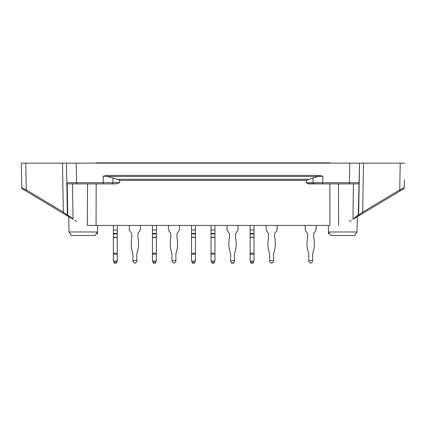 <?xml version="1.0" encoding="UTF-8"?>
<svg xmlns="http://www.w3.org/2000/svg" width="426" height="426" viewBox="0 0 426 426"><rect width="100%" height="100%" fill="white"/><g stroke="black" fill="none" stroke-linecap="round" stroke-linejoin="round"><path stroke-width="0.64" d="M75.636 163.137L350.364 163.137M76.584 183.894L76.584 182.695L119.733 182.695L115.872 183.894L66.834 183.894L67.383 215.194A1.219 1.219 0 0 0 67.974 216.222L25.853 190.912L26.258 189.884L25.794 163.137L21.3 163.137L62.478 163.137L63.336 212.164L67.383 215.194L66.472 163.137L62.478 163.137M66.472 163.137L76.238 163.137L76.584 182.695L66.813 182.695A1.219 1.219 0 0 0 68.038 183.894M308.057 183.633L322.77 183.894L322.77 182.695L349.416 182.695L349.762 163.137L404.7 163.137L400.206 163.137L399.742 189.884L362.664 212.164L363.522 163.137M322.77 176.146L318.371 176.481L318.371 175.411L322.77 176.146L322.77 182.695L313.073 182.695L313.019 177.961L318.371 176.481L107.629 176.481L107.629 175.411L103.23 176.146L107.629 176.481L117.459 179.298L119.733 180.363L119.733 182.695M389.843 197.1L403.678 188.787A1.219 1.219 0 0 0 404.269 187.765L404.412 179.644M355.747 217.59A1.219 0.788 59 0 0 355.982 216.562L352.989 219.246L403.678 188.787A1.219 1.219 0 0 0 404.269 187.765L404.306 185.608M87.367 225.407L96.063 225.407L87.367 225.407L87.543 183.894M329.83 183.894L329.937 225.407L96.063 225.407L96.169 183.894M97.517 233.65L96.388 233.65L97.517 233.65L97.543 231.994L68.991 231.994L68.719 216.669L36.157 197.1M68.991 231.994L71.43 235.482L95.104 235.482L97.543 231.994L97.66 225.407M70.253 217.59A1.219 0.788 -59 0 1 70.018 216.562L67.739 215.194A1.219 0.788 -59 0 0 67.974 216.222L73.011 219.246L72.574 183.894M70.018 216.562L73.011 219.246M313.019 177.961L306.267 180.363L306.267 182.695C307.332 183.574 308.621 183.973 310.128 183.894L313.85 183.894A1.219 0.783 -90 0 1 313.073 182.695L306.267 182.695M328.483 233.65L329.612 233.65L328.483 233.65L328.457 231.994L330.895 235.482L354.57 235.482L357.009 231.994L328.457 231.994L328.339 225.407M400.147 190.912L399.742 189.884L404.269 187.765A1.219 1.219 0 0 1 403.678 188.787L397.437 192.541M349.357 221.429L351.28 220.274M62.931 213.186L63.336 212.164L26.258 189.884L21.731 187.765L21.588 179.644M21.731 187.765L21.3 163.137L21.731 187.765A1.219 1.219 0 0 0 22.322 188.787L68.719 216.669M74.72 220.274L76.643 221.429M28.563 192.541L22.322 188.787M355.982 216.562L358.261 215.194L359.528 163.137L358.617 215.194L362.664 212.164L363.069 213.186M358.804 183.894L349.416 183.894L349.416 182.695L359.187 182.695A1.219 1.219 0 0 1 357.962 183.894A1.219 1.219 0 0 0 359.187 182.695M115.872 183.894L112.15 183.894A1.219 0.783 -90 0 0 112.927 182.695L112.981 177.961M103.23 176.146L103.23 183.894L112.15 183.894M313.85 183.894L349.416 183.894M358.261 215.194A1.219 0.788 59 0 1 358.026 216.222A1.219 1.219 0 0 0 358.617 215.194L358.261 215.194M329.91 163.137L329.91 162.833L96.09 162.833L96.09 163.137M266.117 225.407L266.117 230.061L268.401 233.448A0.916 0.916 0 0 1 268.556 233.959A0.916 0.916 0 0 0 268.401 233.448A0.916 0.916 0 0 1 268.556 233.959L268.556 237.255A0.916 0.916 0 0 1 268.54 237.431A31.327 31.327 0 0 0 269.504 253.252A3.051 3.051 0 0 1 269.653 254.205A3.051 3.051 0 0 0 269.504 253.252A3.051 3.051 0 0 1 269.653 254.205A3.051 3.051 0 0 0 269.504 253.252M273.561 254.205A3.051 3.051 0 0 1 273.716 253.252A3.051 3.051 0 0 0 273.561 254.205A3.051 3.051 0 0 1 273.716 253.252A3.051 3.051 0 0 0 273.561 254.205L273.561 260.989L273.103 262.246L271.431 263.167L270.111 262.246L269.653 260.989L270.111 262.246M274.679 237.431A0.916 0.916 0 0 1 274.663 237.255A0.916 0.916 0 0 0 274.679 237.431A0.916 0.916 0 0 1 274.663 237.255A0.916 0.916 0 0 0 274.679 237.431A31.327 31.327 0 0 1 273.716 253.252M274.663 237.255L274.663 233.959A0.916 0.916 0 0 1 274.818 233.448A0.916 0.916 0 0 0 274.663 233.959A0.916 0.916 0 0 1 274.818 233.448L277.102 230.061L277.102 225.407M227.042 225.407L227.042 230.061L229.326 233.448A0.916 0.916 0 0 1 229.486 233.959L229.486 237.255A0.916 0.916 0 0 1 229.465 237.431A31.327 31.327 0 0 0 230.429 253.252A3.051 3.051 0 0 1 230.583 254.205L230.583 254.205A3.051 3.051 0 0 0 230.429 253.252M234.492 254.205A3.051 3.051 0 0 1 234.641 253.252A3.051 3.051 0 0 0 234.492 254.205L234.492 260.989L234.034 262.246L232.362 263.167L231.041 262.246L230.583 260.989L231.041 262.246M235.605 237.431A0.916 0.916 0 0 1 235.589 237.255A0.916 0.916 0 0 0 235.605 237.431A31.327 31.327 0 0 1 234.641 253.252M235.589 237.255L235.589 233.959A0.916 0.916 0 0 1 235.743 233.448L238.033 230.061L238.033 225.407M153.019 262.246L153.355 263.167L155.431 263.167L155.767 262.246L153.019 262.246L152.439 260.653L152.439 233.448L156.347 233.448L156.347 225.407M156.347 233.448L156.347 254.205L152.439 254.205M155.767 262.246L156.347 260.653L156.347 254.205M156.225 260.989L152.561 260.989M152.439 233.448L152.439 225.407M156.347 230.061L152.439 230.061M229.326 233.448A0.916 0.916 0 0 1 229.486 233.959M230.583 260.989L230.583 254.205M230.583 260.653L234.492 260.653M235.589 233.959A0.916 0.916 0 0 1 235.743 233.448M233.736 262.73L233.576 263.167L231.499 263.167L231.339 262.73M211.626 262.246L211.962 263.167L214.038 263.167L214.374 262.246L211.626 262.246L211.046 260.653L211.046 233.448L214.954 233.448L214.954 225.407M214.954 233.448L214.954 254.205L211.046 254.205M214.374 262.246L214.954 260.653L214.954 254.205M214.832 260.989L211.168 260.989M211.046 233.448L211.046 225.407M214.954 230.061L211.046 230.061M271.788 263.167L271.431 263.167M268.401 233.448A0.916 0.916 0 0 1 268.556 233.959M269.653 260.989L269.653 254.205M269.653 260.653L273.561 260.653M274.663 233.959A0.916 0.916 0 0 1 274.818 233.448M316.177 225.407L316.177 230.061L313.893 233.448A0.916 0.916 0 0 0 313.733 233.959L313.733 237.255A0.916 0.916 0 0 0 313.749 237.431A31.327 31.327 0 0 1 312.785 253.252A3.051 3.051 0 0 0 312.636 254.205L312.636 260.989L312.178 262.246L310.858 263.167L309.185 262.246L308.728 260.989L308.728 254.205A3.051 3.051 0 0 0 308.578 253.252A31.327 31.327 0 0 1 307.609 237.431A0.916 0.916 0 0 0 307.631 237.255L307.631 233.959A0.916 0.916 0 0 0 307.471 233.448L305.186 230.061L305.186 225.407M308.728 260.653L312.636 260.653M250.701 262.246L251.036 263.167L253.108 263.167L253.449 262.246L250.701 262.246L250.121 260.653L250.121 233.448L254.024 233.448L254.024 225.407M254.024 233.448L254.024 254.205L250.121 254.205M253.449 262.246L254.024 260.653L254.024 254.205M253.907 260.989L250.243 260.989M250.121 233.448L250.121 225.407M254.024 230.061L250.121 230.061M192.089 262.246L192.424 263.167L194.501 263.167L194.836 262.246L192.089 262.246L191.508 260.653L191.508 233.448L195.417 233.448L195.417 225.407M195.417 233.448L195.417 254.205L191.508 254.205M194.836 262.246L195.417 260.653L195.417 254.205M195.294 260.989L191.631 260.989M191.508 233.448L191.508 225.407M195.417 230.061L191.508 230.061M179.421 225.407L179.421 230.061L177.136 233.448A0.916 0.916 0 0 0 176.982 233.959L176.982 237.255A0.916 0.916 0 0 0 176.998 237.431A31.327 31.327 0 0 1 176.034 253.252A3.051 3.051 0 0 0 175.879 254.205L175.879 260.989L175.421 262.246L174.106 263.167L172.429 262.246L171.976 260.989L171.976 254.205A3.051 3.051 0 0 0 171.822 253.252A31.327 31.327 0 0 1 170.858 237.431A0.916 0.916 0 0 0 170.874 237.255L170.874 233.959A0.916 0.916 0 0 0 170.72 233.448L168.435 230.061L168.435 225.407M171.976 260.653L175.879 260.653M140.351 225.407L140.351 230.061L138.061 233.448A0.916 0.916 0 0 0 137.907 233.959L137.907 237.255A0.916 0.916 0 0 0 137.923 237.431A31.327 31.327 0 0 1 136.959 253.252A3.051 3.051 0 0 0 136.81 254.205L136.81 260.989L136.352 262.246L135.031 263.167L133.359 262.246L132.901 260.989L132.901 254.205A3.051 3.051 0 0 0 132.747 253.252A31.327 31.327 0 0 1 131.783 237.431A0.916 0.916 0 0 0 131.804 237.255A0.916 0.916 0 0 1 131.783 237.431M131.645 233.448A0.916 0.916 0 0 1 131.804 233.959A0.916 0.916 0 0 0 131.645 233.448L129.36 230.061L129.36 225.407M131.804 233.959L131.804 237.255M132.901 260.653L136.81 260.653M113.944 262.246L114.28 263.167L116.357 263.167L116.692 262.246L113.944 262.246L113.364 260.653L113.364 233.448L117.272 233.448L117.272 225.407M117.272 233.448L117.272 254.205L113.364 254.205M116.692 262.246L117.272 260.653L117.272 254.205M117.15 260.989L113.486 260.989M113.364 233.448L113.364 225.407M117.272 230.061L113.364 230.061M132.747 253.252A3.051 3.051 0 0 1 132.901 254.205M136.81 254.205A3.051 3.051 0 0 1 136.959 253.252M137.907 233.959A0.916 0.916 0 0 1 138.061 233.448M135.031 263.167L134.68 263.167M132.901 260.989L133.359 262.246M170.72 233.448A0.916 0.916 0 0 1 170.874 233.959M171.822 253.252A3.051 3.051 0 0 1 171.976 254.205M175.879 254.205A3.051 3.051 0 0 1 176.034 253.252M174.106 263.167L173.749 263.167M171.976 260.989L172.429 262.246M307.471 233.448A0.916 0.916 0 0 1 307.631 233.959M308.578 253.252A3.051 3.051 0 0 1 308.728 254.205M312.636 254.205A3.051 3.051 0 0 1 312.785 253.252M313.733 233.959A0.916 0.916 0 0 1 313.893 233.448M310.858 263.167L310.506 263.167M308.728 260.989L309.185 262.246M107.629 175.411L318.371 175.411M67.383 215.194L67.739 215.194L67.196 183.894M306.267 180.363L119.733 180.363M352.989 219.246L353.426 183.894M338.457 183.894L338.633 225.407M329.564 233.576L328.483 233.576M97.517 233.576L96.436 233.576M308.541 179.298L117.459 179.298M358.026 216.222A1.219 1.219 0 0 0 358.617 215.194M403.257 188.244L403.678 188.787M152.439 253.252L156.347 253.252M152.439 237.431L156.347 237.431M156.347 237.255L152.439 237.255M152.439 233.959L156.347 233.959M211.046 253.252L214.954 253.252M211.046 237.431L214.954 237.431M214.954 237.255L211.046 237.255M211.046 233.959L214.954 233.959M250.121 253.252L254.024 253.252M250.121 237.431L254.024 237.431M254.024 237.255L250.121 237.255M250.121 233.959L254.024 233.959M191.508 253.252L195.417 253.252M191.508 237.431L195.417 237.431M195.417 237.255L191.508 237.255M191.508 233.959L195.417 233.959M113.364 253.252L117.272 253.252M113.364 237.431L117.272 237.431L113.364 237.431M117.272 237.255L113.364 237.255M113.364 233.959L117.272 233.959M357.009 231.994L357.281 216.669"/></g></svg>
